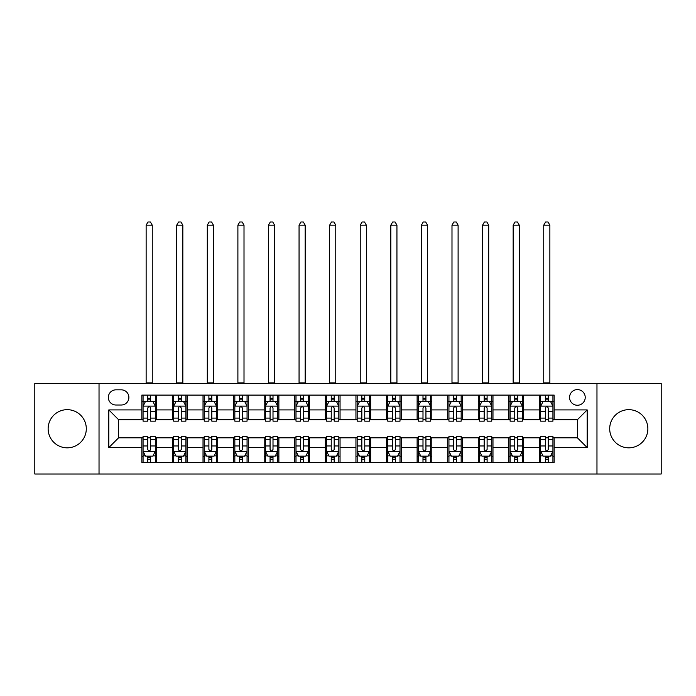 <?xml version="1.0" encoding="UTF-8"?>
<svg xmlns="http://www.w3.org/2000/svg" width="696" height="696" viewBox="0 0 696 696"><rect width="100%" height="100%" fill="white"/><g stroke="black" fill="none" stroke-linecap="round" stroke-linejoin="round"><path stroke-width="1.04" d="M628.775 409.666A19.088 19.088 0 0 0 609.696 428.745A19.088 19.088 0 0 0 628.775 447.832A19.088 19.088 0 0 0 647.863 428.745A19.088 19.088 0 0 0 628.775 409.666M67.225 409.666A19.088 19.088 0 0 0 48.137 428.745A19.088 19.088 0 0 0 67.225 447.832A19.088 19.088 0 0 0 86.304 428.745A19.088 19.088 0 0 0 67.225 409.666M577.393 389.595A7.83 7.83 0 0 0 569.563 397.425A7.83 7.83 0 0 0 577.393 405.255A7.83 7.83 0 0 0 585.223 397.425A7.83 7.83 0 0 0 577.393 389.595M596.968 474.011L661.2 474.011L661.2 383.479L596.968 383.479L596.968 474.011L99.032 474.011L99.032 383.479L34.8 383.479L34.8 474.011L99.032 474.011M115.91 405.011L121.295 405.011A7.586 7.586 0 0 0 128.882 397.425A7.586 7.586 0 0 0 121.295 389.838L115.91 389.838A7.586 7.586 0 0 0 108.332 397.425A7.586 7.586 0 0 0 115.91 405.011M596.968 383.479L99.032 383.479M141.853 447.589L108.82 447.589L108.82 409.909L141.853 409.909L141.853 419.697L118.607 419.697L118.607 437.801L141.853 437.801L141.853 462.388L554.147 462.388L554.147 437.801L577.393 437.801L577.393 419.697L554.147 419.697L554.147 409.909L587.18 409.909L587.18 447.589L554.147 447.589M554.147 409.909L554.147 395.102L141.853 395.102L141.853 409.909M539.47 395.102L539.47 419.697L540.688 419.697M545.342 419.697L548.274 419.697M552.928 419.697L554.147 419.697M539.47 419.697L522.339 419.697M508.88 395.102L508.88 419.697L510.107 419.697M514.753 419.697L517.693 419.697M508.88 419.697L491.75 419.697M478.3 395.102L478.3 419.697L479.518 419.697M484.172 419.697L487.104 419.697M478.3 419.697L461.17 419.697M447.711 395.102L447.711 419.697L448.937 419.697M453.583 419.697L456.515 419.697M447.711 419.697L430.58 419.697M417.121 395.102L417.121 419.697L418.348 419.697M422.994 419.697L425.935 419.697M417.121 419.697L400 419.697M386.541 395.102L386.541 419.697L387.759 419.697M392.413 419.697L395.345 419.697M386.541 419.697L369.411 419.697M355.952 395.102L355.952 419.697L357.178 419.697M361.824 419.697L364.765 419.697M355.952 419.697L338.822 419.697M325.363 395.102L325.363 419.697L326.589 419.697M331.235 419.697L334.176 419.697M325.363 419.697L308.241 419.697M294.782 395.102L294.782 419.697L296 419.697M300.655 419.697L303.587 419.697M294.782 419.697L277.652 419.697M264.193 395.102L264.193 419.697L265.42 419.697M270.065 419.697L273.006 419.697M264.193 419.697L247.063 419.697M233.612 395.102L233.612 419.697L234.83 419.697M239.485 419.697L242.417 419.697M233.612 419.697L216.482 419.697M203.023 395.102L203.023 419.697L204.25 419.697M208.896 419.697L211.828 419.697M203.023 419.697L185.893 419.697M172.434 395.102L172.434 419.697L173.661 419.697M178.306 419.697L181.247 419.697M172.434 419.697L155.312 419.697M141.853 419.697L143.071 419.697M147.726 419.697L150.658 419.697M141.853 437.801L143.071 437.801M147.726 437.801L150.658 437.801M155.312 437.801L156.53 437.801L156.53 462.388M173.661 437.801L156.53 437.801M178.306 437.801L181.247 437.801M185.893 437.801L187.12 437.801L187.12 462.388M204.25 437.801L187.12 437.801M208.896 437.801L211.828 437.801M216.482 437.801L217.7 437.801L217.7 462.388M234.83 437.801L217.7 437.801M239.485 437.801L242.417 437.801M247.063 437.801L248.289 437.801L248.289 462.388M265.42 437.801L248.289 437.801M270.065 437.801L273.006 437.801M277.652 437.801L278.879 437.801L278.879 462.388M296 437.801L278.879 437.801M300.655 437.801L303.587 437.801M308.241 437.801L309.459 437.801L309.459 462.388M326.589 437.801L309.459 437.801M331.235 437.801L334.176 437.801M338.822 437.801L340.048 437.801L340.048 462.388M357.178 437.801L340.048 437.801M361.824 437.801L364.765 437.801M369.411 437.801L370.637 437.801L370.637 462.388M387.759 437.801L370.637 437.801M392.413 437.801L395.345 437.801M400 437.801L401.218 437.801L401.218 462.388M418.348 437.801L401.218 437.801M422.994 437.801L425.935 437.801M430.58 437.801L431.807 437.801L431.807 462.388M448.937 437.801L431.807 437.801M453.583 437.801L456.515 437.801M461.17 437.801L462.388 437.801L462.388 462.388M479.518 437.801L462.388 437.801M484.172 437.801L487.104 437.801M491.75 437.801L492.977 437.801L492.977 462.388M510.107 437.801L492.977 437.801M514.753 437.801L517.693 437.801M522.339 437.801L523.566 437.801L523.566 462.388M540.688 437.801L523.566 437.801M545.342 437.801L548.274 437.801M552.928 437.801L554.147 437.801M156.53 395.102L156.53 419.697M141.853 401.218L143.071 401.218M147.726 401.218L150.658 401.218M155.312 401.218L156.53 401.218M141.853 456.272L143.071 456.272M147.726 456.272L150.658 456.272M155.312 456.272L156.53 456.272M172.434 437.801L172.434 462.388M187.12 395.102L187.12 419.697M172.434 401.218L173.661 401.218M178.306 401.218L181.247 401.218M185.893 401.218L187.12 401.218M172.434 456.272L173.661 456.272M178.306 456.272L181.247 456.272M185.893 456.272L187.12 456.272M203.023 437.801L203.023 462.388M203.023 456.272L204.25 456.272M208.896 456.272L211.828 456.272M216.482 456.272L217.7 456.272M217.7 395.102L217.7 419.697M203.023 401.218L204.25 401.218M208.896 401.218L211.828 401.218M216.482 401.218L217.7 401.218M233.612 437.801L233.612 462.388M233.612 456.272L234.83 456.272M239.485 456.272L242.417 456.272M247.063 456.272L248.289 456.272M248.289 395.102L248.289 419.697M233.612 401.218L234.83 401.218M239.485 401.218L242.417 401.218M247.063 401.218L248.289 401.218M264.193 437.801L264.193 462.388M264.193 456.272L265.42 456.272M270.065 456.272L273.006 456.272M277.652 456.272L278.879 456.272M278.879 395.102L278.879 419.697M264.193 401.218L265.42 401.218M270.065 401.218L273.006 401.218M277.652 401.218L278.879 401.218M294.782 437.801L294.782 462.388M294.782 456.272L296 456.272M300.655 456.272L303.587 456.272M308.241 456.272L309.459 456.272M309.459 395.102L309.459 419.697M294.782 401.218L296 401.218M300.655 401.218L303.587 401.218M308.241 401.218L309.459 401.218M325.363 437.801L325.363 462.388M325.363 456.272L326.589 456.272M331.235 456.272L334.176 456.272M338.822 456.272L340.048 456.272M340.048 395.102L340.048 419.697M325.363 401.218L326.589 401.218M331.235 401.218L334.176 401.218M338.822 401.218L340.048 401.218M355.952 437.801L355.952 462.388M355.952 456.272L357.178 456.272M361.824 456.272L364.765 456.272M369.411 456.272L370.637 456.272M370.637 395.102L370.637 419.697M355.952 401.218L357.178 401.218M361.824 401.218L364.765 401.218M369.411 401.218L370.637 401.218M386.541 437.801L386.541 462.388M386.541 456.272L387.759 456.272M392.413 456.272L395.345 456.272M400 456.272L401.218 456.272M401.218 395.102L401.218 419.697M386.541 401.218L387.759 401.218M392.413 401.218L395.345 401.218M400 401.218L401.218 401.218M417.121 437.801L417.121 462.388M417.121 456.272L418.348 456.272M422.994 456.272L425.935 456.272M430.58 456.272L431.807 456.272M431.807 395.102L431.807 419.697M417.121 401.218L418.348 401.218M422.994 401.218L425.935 401.218M430.58 401.218L431.807 401.218M447.711 437.801L447.711 462.388M447.711 456.272L448.937 456.272M453.583 456.272L456.515 456.272M461.17 456.272L462.388 456.272M462.388 395.102L462.388 419.697M447.711 401.218L448.937 401.218M453.583 401.218L456.515 401.218M461.17 401.218L462.388 401.218M478.3 437.801L478.3 462.388M478.3 456.272L479.518 456.272M484.172 456.272L487.104 456.272M491.75 456.272L492.977 456.272M492.977 395.102L492.977 419.697M478.3 401.218L479.518 401.218M484.172 401.218L487.104 401.218M491.75 401.218L492.977 401.218M508.88 437.801L508.88 462.388M508.88 456.272L510.107 456.272M514.753 456.272L517.693 456.272M522.339 456.272L523.566 456.272M523.566 395.102L523.566 419.697M508.88 401.218L510.107 401.218M514.753 401.218L517.693 401.218M522.339 401.218L523.566 401.218M539.47 437.801L539.47 462.388M539.47 456.272L540.688 456.272M545.342 456.272L548.274 456.272M552.928 456.272L554.147 456.272M539.47 401.218L540.688 401.218M545.342 401.218L548.274 401.218M552.928 401.218L554.147 401.218M118.607 419.697L108.82 409.909M118.607 437.801L108.82 447.589M587.18 409.909L577.393 419.697M587.18 447.589L577.393 437.801M150.658 398.286L147.726 398.286M155.312 418.096L150.658 418.096L150.658 421.158L155.312 421.158L155.312 406.238L152.859 401.34L145.525 401.34L143.071 406.238L143.071 421.158L147.726 421.158L147.726 418.096L143.071 418.096M143.071 406.238L143.071 395.102M155.312 406.238L155.312 395.102M147.726 401.34L147.726 395.102M150.658 395.102L150.658 401.34M150.658 418.096L150.658 408.074C149.684 406.186 148.7 406.186 147.726 408.074L147.726 418.096M146.134 383.479L146.134 225.165L152.25 225.165L150.414 221.989L147.97 221.989L146.134 225.165M152.25 383.479L152.25 225.165M147.726 459.212L150.658 459.212M143.071 439.402L147.726 439.402L147.726 436.331L143.071 436.331L143.071 451.26L145.525 456.15L152.859 456.15L155.312 451.26L155.312 436.331L150.658 436.331L150.658 439.402L155.312 439.402M155.312 451.26L155.312 462.388M143.071 451.26L143.071 462.388M150.658 456.15L150.658 462.388M147.726 462.388L147.726 456.15M147.726 439.402L147.726 449.425C148.7 451.312 149.684 451.312 150.658 449.425L150.658 439.402M181.247 398.286L178.306 398.286M185.893 418.096L181.247 418.096L181.247 421.158L185.893 421.158L185.893 406.238L183.448 401.34L176.105 401.34L173.661 406.238L173.661 421.158L178.306 421.158L178.306 418.096L173.661 418.096M173.661 406.238L173.661 395.102M185.893 406.238L185.893 395.102M178.306 401.34L178.306 395.102M181.247 395.102L181.247 401.34M181.247 418.096L181.247 408.074C180.264 406.186 179.29 406.186 178.306 408.074L178.306 418.096M176.723 383.479L176.714 225.165L182.839 225.165L181.004 221.989L178.55 221.989L176.714 225.165M182.839 383.479L182.839 225.165M211.828 398.286L208.896 398.286M216.482 418.096L211.828 418.096L211.828 421.158L216.482 421.158L216.482 406.238L214.037 401.34L206.695 401.34L204.25 406.238L204.25 421.158L208.896 421.158L208.896 418.096L204.25 418.096M204.25 406.238L204.25 395.102M216.482 406.238L216.482 395.102M208.896 401.34L208.896 395.102M211.828 395.102L211.828 401.34M211.828 418.096L211.828 408.074C210.853 406.186 209.879 406.186 208.896 408.074L208.896 418.096M207.304 383.479L207.304 225.165L213.42 225.165L211.584 221.989L209.139 221.989L207.304 225.165M213.42 383.479L213.42 225.165M242.417 398.286L239.485 398.286M247.063 418.096L242.417 418.096L242.417 421.158L247.063 421.158L247.063 406.238L244.618 401.34L237.275 401.34L234.83 406.238L234.83 421.158L239.485 421.158L239.485 418.096L234.83 418.096M234.83 406.238L234.83 395.102M247.063 406.238L247.063 395.102M239.485 401.34L239.485 395.102M242.417 395.102L242.417 401.34M242.417 418.096L242.417 408.074C241.442 406.186 240.459 406.186 239.485 408.074L239.485 418.096M237.893 383.479L237.893 225.165L244.009 225.165L242.173 221.989L239.728 221.989L237.893 225.165M244.009 383.479L244.009 225.165M178.306 459.212L181.247 459.212M173.661 439.402L178.306 439.402L178.306 436.331L173.661 436.331L173.661 451.26L176.105 456.15L183.448 456.15L185.893 451.26L185.893 436.331L181.247 436.331L181.247 439.402L185.893 439.402M185.893 451.26L185.893 462.388M173.661 451.26L173.661 462.388M181.247 456.15L181.247 462.388M178.306 462.388L178.306 456.15M178.306 439.402L178.306 449.425C179.29 451.312 180.264 451.312 181.247 449.425L181.247 439.402M208.896 459.212L211.828 459.212M204.25 439.402L208.896 439.402L208.896 436.331L204.25 436.331L204.25 451.26L206.695 456.15L214.037 456.15L216.482 451.26L216.482 436.331L211.828 436.331L211.828 439.402L216.482 439.402M216.482 451.26L216.482 462.388M204.25 451.26L204.25 462.388M211.828 456.15L211.828 462.388M208.896 462.388L208.896 456.15M208.896 439.402L208.896 449.425C209.87 451.312 210.853 451.312 211.828 449.425L211.828 439.402M239.485 459.212L242.417 459.212M234.83 439.402L239.485 439.402L239.485 436.331L234.83 436.331L234.83 451.26L237.275 456.15L244.618 456.15L247.063 451.26L247.063 436.331L242.417 436.331L242.417 439.402L247.063 439.402M247.063 451.26L247.063 462.388M234.83 451.26L234.83 462.388M242.417 456.15L242.417 462.388M239.485 462.388L239.485 456.15M239.485 439.402L239.485 449.425C240.459 451.312 241.434 451.312 242.417 449.425L242.417 439.402M273.006 398.286L270.065 398.286M277.652 418.096L273.006 418.096L273.006 421.158L277.652 421.158L277.652 406.238L275.207 401.34L267.864 401.34L265.42 406.238L265.42 421.158L270.065 421.158L270.065 418.096L265.42 418.096M265.42 406.238L265.42 395.102M277.652 406.238L277.652 395.102M270.065 401.34L270.065 395.102M273.006 395.102L273.006 401.34M273.006 418.096L273.006 408.074C272.023 406.186 271.048 406.186 270.065 408.074L270.065 418.096M268.473 383.479L268.473 225.165L274.589 225.165L272.762 221.989L270.309 221.989L268.473 225.165M274.598 383.479L274.589 225.165M270.065 459.212L273.006 459.212M265.42 439.402L270.065 439.402L270.065 436.331L265.42 436.331L265.42 451.26L267.864 456.15L275.207 456.15L277.652 451.26L277.652 436.331L273.006 436.331L273.006 439.402L277.652 439.402M277.652 451.26L277.652 462.388M265.42 451.26L265.42 462.388M273.006 456.15L273.006 462.388M270.065 462.388L270.065 456.15M270.065 439.402L270.065 449.425C271.048 451.312 272.023 451.312 273.006 449.425L273.006 439.402M303.587 398.286L300.655 398.286M308.241 418.096L303.587 418.096L303.587 421.158L308.241 421.158L308.241 406.238L305.788 401.34L298.454 401.34L296 406.238L296 421.158L300.655 421.158L300.655 418.096L296 418.096M296 406.238L296 395.102M308.241 406.238L308.241 395.102M300.655 401.34L300.655 395.102M303.587 395.102L303.587 401.34M303.587 418.096L303.587 408.074C302.612 406.186 301.629 406.186 300.655 408.074L300.655 418.096M299.062 383.479L299.062 225.165L305.179 225.165L303.343 221.989L300.898 221.989L299.062 225.165M305.179 383.479L305.179 225.165M334.176 398.286L331.235 398.286M338.822 418.096L334.176 418.096L334.176 421.158L338.822 421.158L338.822 406.238L336.377 401.34L329.034 401.34L326.589 406.238L326.589 421.158L331.235 421.158L331.235 418.096L326.589 418.096M326.589 406.238L326.589 395.102M338.822 406.238L338.822 395.102M331.235 401.34L331.235 395.102M334.176 395.102L334.176 401.34M334.176 418.096L334.176 408.074C333.201 406.186 332.218 406.186 331.235 408.074L331.235 418.096M329.652 383.479L329.652 225.165L335.768 225.165L333.932 221.989L331.487 221.989L329.652 225.165M335.768 383.479L335.768 225.165M364.765 398.286L361.824 398.286M369.411 418.096L364.765 418.096L364.765 421.158L369.411 421.158L369.411 406.238L366.966 401.34L359.623 401.34L357.178 406.238L357.178 421.158L361.824 421.158L361.824 418.096L357.178 418.096M357.178 406.238L357.178 395.102M369.411 406.238L369.411 395.102M361.824 401.34L361.824 395.102M364.765 395.102L364.765 401.34M364.765 418.096L364.765 408.074C363.782 406.186 362.807 406.186 361.824 408.074L361.824 418.096M360.232 383.479L360.232 225.165L366.348 225.165L364.513 221.989L362.068 221.989L360.232 225.165M366.348 383.479L366.348 225.165M395.345 398.286L392.413 398.286M400 418.096L395.345 418.096L395.345 421.158L400 421.158L400 406.238L397.546 401.34L390.212 401.34L387.759 406.238L387.759 421.158L392.413 421.158L392.413 418.096L387.759 418.096M387.759 406.238L387.759 395.102M400 406.238L400 395.102M392.413 401.34L392.413 395.102M395.345 395.102L395.345 401.34M395.345 418.096L395.345 408.074C394.371 406.186 393.388 406.186 392.413 408.074L392.413 418.096M390.821 383.479L390.821 225.165L396.938 225.165L395.102 221.989L392.657 221.989L390.821 225.165M396.938 383.479L396.938 225.165M425.935 398.286L422.994 398.286M430.58 418.096L425.935 418.096L425.935 421.158L430.58 421.158L430.58 406.238L428.136 401.34L420.793 401.34L418.348 406.238L418.348 421.158L422.994 421.158L422.994 418.096L418.348 418.096M418.348 406.238L418.348 395.102M430.58 406.238L430.58 395.102M422.994 401.34L422.994 395.102M425.935 395.102L425.935 401.34M425.935 418.096L425.935 408.074C424.952 406.186 423.977 406.186 422.994 408.074L422.994 418.096M421.411 383.479L421.402 225.165L427.527 225.165L425.691 221.989L423.238 221.989L421.402 225.165M427.527 383.479L427.527 225.165M300.655 459.212L303.587 459.212M296 439.402L300.655 439.402L300.655 436.331L296 436.331L296 451.26L298.454 456.15L305.788 456.15L308.241 451.26L308.241 436.331L303.587 436.331L303.587 439.402L308.241 439.402M308.241 451.26L308.241 462.388M296 451.26L296 462.388M303.587 456.15L303.587 462.388M300.655 462.388L300.655 456.15M300.655 439.402L300.655 449.425C301.629 451.312 302.612 451.312 303.587 449.425L303.587 439.402M331.235 459.212L334.176 459.212M326.589 439.402L331.235 439.402L331.235 436.331L326.589 436.331L326.589 451.26L329.034 456.15L336.377 456.15L338.822 451.26L338.822 436.331L334.176 436.331L334.176 439.402L338.822 439.402M338.822 451.26L338.822 462.388M326.589 451.26L326.589 462.388M334.176 456.15L334.176 462.388M331.235 462.388L331.235 456.15M331.235 439.402L331.235 449.425C332.218 451.312 333.193 451.312 334.176 449.425L334.176 439.402M361.824 459.212L364.765 459.212M357.178 439.402L361.824 439.402L361.824 436.331L357.178 436.331L357.178 451.26L359.623 456.15L366.966 456.15L369.411 451.26L369.411 436.331L364.765 436.331L364.765 439.402L369.411 439.402M369.411 451.26L369.411 462.388M357.178 451.26L357.178 462.388M364.765 456.15L364.765 462.388M361.824 462.388L361.824 456.15M361.824 439.402L361.824 449.425C362.799 451.312 363.782 451.312 364.765 449.425L364.765 439.402M392.413 459.212L395.345 459.212M387.759 439.402L392.413 439.402L392.413 436.331L387.759 436.331L387.759 451.26L390.212 456.15L397.546 456.15L400 451.26L400 436.331L395.345 436.331L395.345 439.402L400 439.402M400 451.26L400 462.388M387.759 451.26L387.759 462.388M395.345 456.15L395.345 462.388M392.413 462.388L392.413 456.15M392.413 439.402L392.413 449.425C393.388 451.312 394.371 451.312 395.345 449.425L395.345 439.402M422.994 459.212L425.935 459.212M418.348 439.402L422.994 439.402L422.994 436.331L418.348 436.331L418.348 451.26L420.793 456.15L428.136 456.15L430.58 451.26L430.58 436.331L425.935 436.331L425.935 439.402L430.58 439.402M430.58 451.26L430.58 462.388M418.348 451.26L418.348 462.388M425.935 456.15L425.935 462.388M422.994 462.388L422.994 456.15M422.994 439.402L422.994 449.425C423.977 451.312 424.952 451.312 425.935 449.425L425.935 439.402M456.515 398.286L453.583 398.286M461.17 418.096L456.515 418.096L456.515 421.158L461.17 421.158L461.17 406.238L458.725 401.34L451.382 401.34L448.937 406.238L448.937 421.158L453.583 421.158L453.583 418.096L448.937 418.096M448.937 406.238L448.937 395.102M461.17 406.238L461.17 395.102M453.583 401.34L453.583 395.102M456.515 395.102L456.515 401.34M456.515 418.096L456.515 408.074C455.541 406.186 454.566 406.186 453.583 408.074L453.583 418.096M451.991 383.479L451.991 225.165L458.107 225.165L456.272 221.989L453.827 221.989L451.991 225.165M458.107 383.479L458.107 225.165M453.583 459.212L456.515 459.212M448.937 439.402L453.583 439.402L453.583 436.331L448.937 436.331L448.937 451.26L451.382 456.15L458.725 456.15L461.17 451.26L461.17 436.331L456.515 436.331L456.515 439.402L461.17 439.402M461.17 451.26L461.17 462.388M448.937 451.26L448.937 462.388M456.515 456.15L456.515 462.388M453.583 462.388L453.583 456.15M453.583 439.402L453.583 449.425C454.558 451.312 455.541 451.312 456.515 449.425L456.515 439.402M487.104 398.286L484.172 398.286M491.75 418.096L487.104 418.096L487.104 421.158L491.75 421.158L491.75 406.238L489.305 401.34L481.963 401.34L479.518 406.238L479.518 421.158L484.172 421.158L484.172 418.096L479.518 418.096M479.518 406.238L479.518 395.102M491.75 406.238L491.75 395.102M484.172 401.34L484.172 395.102M487.104 395.102L487.104 401.34M487.104 418.096L487.104 408.074C486.13 406.186 485.147 406.186 484.172 408.074L484.172 418.096M482.58 383.479L482.58 225.165L488.696 225.165L486.861 221.989L484.416 221.989L482.58 225.165M488.696 383.479L488.696 225.165M484.172 459.212L487.104 459.212M479.518 439.402L484.172 439.402L484.172 436.331L479.518 436.331L479.518 451.26L481.963 456.15L489.305 456.15L491.75 451.26L491.75 436.331L487.104 436.331L487.104 439.402L491.75 439.402M491.75 451.26L491.75 462.388M479.518 451.26L479.518 462.388M487.104 456.15L487.104 462.388M484.172 462.388L484.172 456.15M484.172 439.402L484.172 449.425C485.147 451.312 486.121 451.312 487.104 449.425L487.104 439.402M517.693 398.286L514.753 398.286M522.339 418.096L517.693 418.096L517.693 421.158L522.339 421.158L522.339 406.238L519.895 401.34L512.552 401.34L510.107 406.238L510.107 421.158L514.753 421.158L514.753 418.096L510.107 418.096M510.107 406.238L510.107 395.102M522.339 406.238L522.339 395.102M514.753 401.34L514.753 395.102M517.693 395.102L517.693 401.34M517.693 418.096L517.693 408.074C516.71 406.186 515.736 406.186 514.753 408.074L514.753 418.096M513.161 383.479L513.161 225.165L519.277 225.165L517.45 221.989L514.997 221.989L513.161 225.165M519.286 383.479L519.277 225.165M514.753 459.212L517.693 459.212M510.107 439.402L514.753 439.402L514.753 436.331L510.107 436.331L510.107 451.26L512.552 456.15L519.895 456.15L522.339 451.26L522.339 436.331L517.693 436.331L517.693 439.402L522.339 439.402M522.339 451.26L522.339 462.388M510.107 451.26L510.107 462.388M517.693 456.15L517.693 462.388M514.753 462.388L514.753 456.15M514.753 439.402L514.753 449.425C515.736 451.312 516.71 451.312 517.693 449.425L517.693 439.402M548.274 398.286L545.342 398.286M552.928 418.096L548.274 418.096L548.274 421.158L552.928 421.158L552.928 406.238L550.475 401.34L543.141 401.34L540.688 406.238L540.688 421.158L545.342 421.158L545.342 418.096L540.688 418.096M540.688 406.238L540.688 395.102M552.928 406.238L552.928 395.102M545.342 401.34L545.342 395.102M548.274 395.102L548.274 401.34M548.274 418.096L548.274 408.074C547.3 406.186 546.317 406.186 545.342 408.074L545.342 418.096M543.75 383.479L543.75 225.165L549.866 225.165L548.03 221.989L545.586 221.989L543.75 225.165M549.866 383.479L549.866 225.165M545.342 459.212L548.274 459.212M540.688 439.402L545.342 439.402L545.342 436.331L540.688 436.331L540.688 451.26L543.141 456.15L550.475 456.15L552.928 451.26L552.928 436.331L548.274 436.331L548.274 439.402L552.928 439.402M552.928 451.26L552.928 462.388M540.688 451.26L540.688 462.388M548.274 456.15L548.274 462.388M545.342 462.388L545.342 456.15M545.342 439.402L545.342 449.425C546.317 451.312 547.3 451.312 548.274 449.425L548.274 439.402M172.434 447.589L156.53 447.589M172.434 409.909L156.53 409.909M203.023 409.909L187.12 409.909M203.023 447.589L187.12 447.589M233.612 409.909L217.7 409.909M233.612 447.589L217.7 447.589M264.193 409.909L248.289 409.909M264.193 447.589L248.289 447.589M294.782 409.909L278.879 409.909M294.782 447.589L278.879 447.589M325.363 409.909L309.459 409.909M325.363 447.589L309.459 447.589M355.952 409.909L340.048 409.909M355.952 447.589L340.048 447.589M386.541 409.909L370.637 409.909M386.541 447.589L370.637 447.589M417.121 409.909L401.218 409.909M417.121 447.589L401.218 447.589M447.711 409.909L431.807 409.909M447.711 447.589L431.807 447.589M478.3 409.909L462.388 409.909M478.3 447.589L462.388 447.589M508.88 409.909L492.977 409.909M508.88 447.589L492.977 447.589M539.47 409.909L523.566 409.909M539.47 447.589L523.566 447.589M155.251 406.116L143.132 406.116M143.071 401.635L145.377 401.635M153.007 401.635L155.312 401.635M147.726 411.536L143.071 411.536M155.312 411.536L150.658 411.536M150.658 399.843L147.726 399.843M146.134 382.87L152.25 382.87M143.132 451.382L155.251 451.382M155.312 455.854L153.007 455.854M145.377 455.854L143.071 455.854M150.658 445.962L155.312 445.962M143.071 445.962L147.726 445.962M147.726 457.655L150.658 457.655M185.832 406.116L173.722 406.116M173.661 401.635L175.958 401.635M183.596 401.635L185.893 401.635M178.306 411.536L173.661 411.536M185.893 411.536L181.247 411.536M181.247 399.843L178.306 399.843M176.723 382.87L182.839 382.87M216.421 406.116L204.311 406.116M204.25 401.635L206.547 401.635M214.177 401.635L216.482 401.635M208.896 411.536L204.25 411.536M216.482 411.536L211.828 411.536M211.828 399.843L208.896 399.843M207.304 382.87L213.42 382.87M247.002 406.116L234.891 406.116M234.83 401.635L237.136 401.635M244.766 401.635L247.063 401.635M239.485 411.536L234.83 411.536M247.063 411.536L242.417 411.536M242.417 399.843L239.485 399.843M237.893 382.87L244.009 382.87M173.722 451.382L185.832 451.382M185.893 455.854L183.596 455.854M175.958 455.854L173.661 455.854M181.247 445.962L185.893 445.962M173.661 445.962L178.306 445.962M178.306 457.655L181.247 457.655M204.311 451.382L216.421 451.382M216.482 455.854L214.177 455.854M206.547 455.854L204.25 455.854M211.828 445.962L216.482 445.962M204.25 445.962L208.896 445.962M208.896 457.655L211.828 457.655M234.891 451.382L247.002 451.382M247.063 455.854L244.766 455.854M237.136 455.854L234.83 455.854M242.417 445.962L247.063 445.962M234.83 445.962L239.485 445.962M239.485 457.655L242.417 457.655M277.591 406.116L265.481 406.116M265.42 401.635L267.716 401.635M275.355 401.635L277.652 401.635M270.065 411.536L265.42 411.536M277.652 411.536L273.006 411.536M273.006 399.843L270.065 399.843M268.473 382.87L274.598 382.87M265.481 451.382L277.591 451.382M277.652 455.854L275.355 455.854M267.716 455.854L265.42 455.854M273.006 445.962L277.652 445.962M265.42 445.962L270.065 445.962M270.065 457.655L273.006 457.655M308.18 406.116L296.061 406.116M296 401.635L298.306 401.635M305.935 401.635L308.241 401.635M300.655 411.536L296 411.536M308.241 411.536L303.587 411.536M303.587 399.843L300.655 399.843M299.062 382.87L305.179 382.87M338.761 406.116L326.65 406.116M326.589 401.635L328.886 401.635M336.525 401.635L338.822 401.635M331.235 411.536L326.589 411.536M338.822 411.536L334.176 411.536M334.176 399.843L331.235 399.843M329.652 382.87L335.768 382.87M369.35 406.116L357.239 406.116M357.178 401.635L359.475 401.635M367.114 401.635L369.411 401.635M361.824 411.536L357.178 411.536M369.411 411.536L364.765 411.536M364.765 399.843L361.824 399.843M360.232 382.87L366.348 382.87M399.939 406.116L387.82 406.116M387.759 401.635L390.065 401.635M397.694 401.635L400 401.635M392.413 411.536L387.759 411.536M400 411.536L395.345 411.536M395.345 399.843L392.413 399.843M390.821 382.87L396.938 382.87M430.519 406.116L418.409 406.116M418.348 401.635L420.645 401.635M428.284 401.635L430.58 401.635M422.994 411.536L418.348 411.536M430.58 411.536L425.935 411.536M425.935 399.843L422.994 399.843M421.411 382.87L427.527 382.87M296.061 451.382L308.18 451.382M308.241 455.854L305.935 455.854M298.306 455.854L296 455.854M303.587 445.962L308.241 445.962M296 445.962L300.655 445.962M300.655 457.655L303.587 457.655M326.65 451.382L338.761 451.382M338.822 455.854L336.525 455.854M328.886 455.854L326.589 455.854M334.176 445.962L338.822 445.962M326.589 445.962L331.235 445.962M331.235 457.655L334.176 457.655M357.239 451.382L369.35 451.382M369.411 455.854L367.114 455.854M359.475 455.854L357.178 455.854M364.765 445.962L369.411 445.962M357.178 445.962L361.824 445.962M361.824 457.655L364.765 457.655M387.82 451.382L399.939 451.382M400 455.854L397.694 455.854M390.065 455.854L387.759 455.854M395.345 445.962L400 445.962M387.759 445.962L392.413 445.962M392.413 457.655L395.345 457.655M418.409 451.382L430.519 451.382M430.58 455.854L428.284 455.854M420.645 455.854L418.348 455.854M425.935 445.962L430.58 445.962M418.348 445.962L422.994 445.962M422.994 457.655L425.935 457.655M461.109 406.116L448.998 406.116M448.937 401.635L451.234 401.635M458.864 401.635L461.17 401.635M453.583 411.536L448.937 411.536M461.17 411.536L456.515 411.536M456.515 399.843L453.583 399.843M451.991 382.87L458.107 382.87M448.998 451.382L461.109 451.382M461.17 455.854L458.864 455.854M451.234 455.854L448.937 455.854M456.515 445.962L461.17 445.962M448.937 445.962L453.583 445.962M453.583 457.655L456.515 457.655M491.689 406.116L479.579 406.116M479.518 401.635L481.823 401.635M489.453 401.635L491.75 401.635M484.172 411.536L479.518 411.536M491.75 411.536L487.104 411.536M487.104 399.843L484.172 399.843M482.58 382.87L488.696 382.87M479.579 451.382L491.689 451.382M491.75 455.854L489.453 455.854M481.823 455.854L479.518 455.854M487.104 445.962L491.75 445.962M479.518 445.962L484.172 445.962M484.172 457.655L487.104 457.655M522.278 406.116L510.168 406.116M510.107 401.635L512.404 401.635M520.043 401.635L522.339 401.635M514.753 411.536L510.107 411.536M522.339 411.536L517.693 411.536M517.693 399.843L514.753 399.843M513.161 382.87L519.286 382.87M510.168 451.382L522.278 451.382M522.339 455.854L520.043 455.854M512.404 455.854L510.107 455.854M517.693 445.962L522.339 445.962M510.107 445.962L514.753 445.962M514.753 457.655L517.693 457.655M552.868 406.116L540.748 406.116M540.688 401.635L542.993 401.635M550.623 401.635L552.928 401.635M545.342 411.536L540.688 411.536M552.928 411.536L548.274 411.536M548.274 399.843L545.342 399.843M543.75 382.87L549.866 382.87M540.748 451.382L552.868 451.382M552.928 455.854L550.623 455.854M542.993 455.854L540.688 455.854M548.274 445.962L552.928 445.962M540.688 445.962L545.342 445.962M545.342 457.655L548.274 457.655"/></g></svg>
